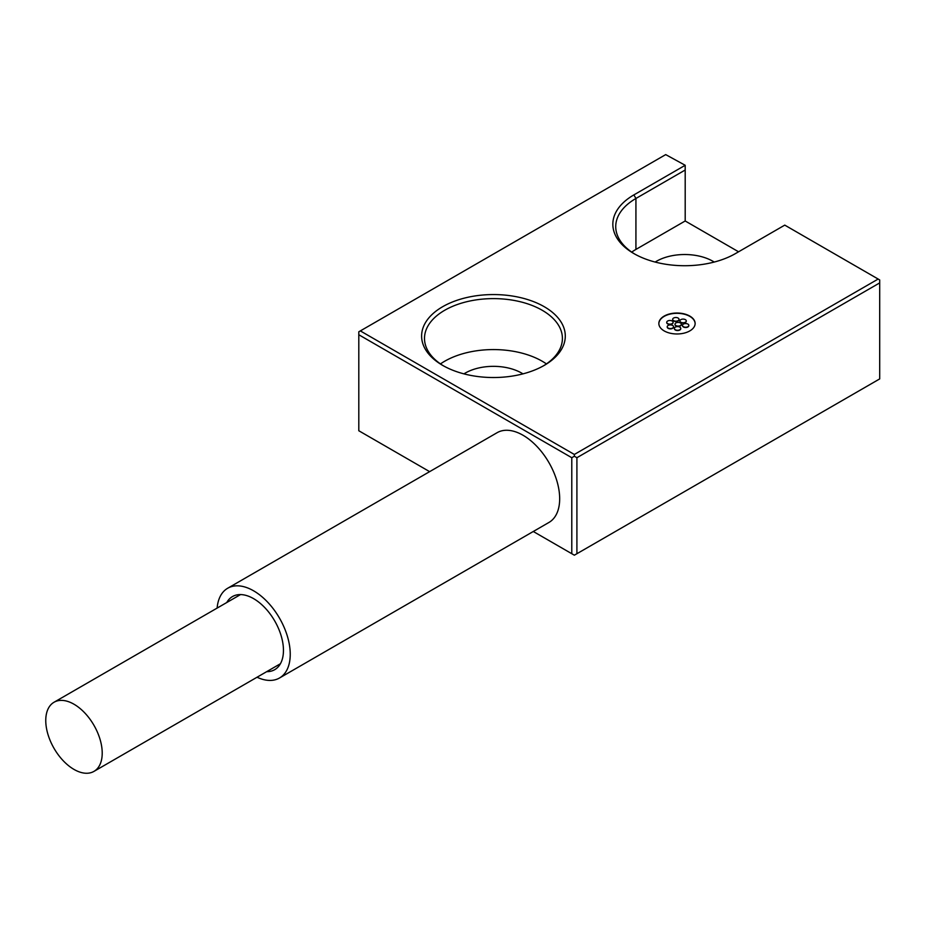 <?xml version="1.0" encoding="UTF-8"?>
<svg xmlns="http://www.w3.org/2000/svg" width="926" height="926" viewBox="0 0 926 926"><rect width="100%" height="100%" fill="white"/><g stroke="black" fill="none" stroke-linecap="round" stroke-linejoin="round"><path stroke-width="1.39" d="M735.487 253.574A71.846 41.485 180 0 1 633.882 253.574L633.882 253.574A71.846 41.485 180 0 1 633.882 194.9L685.194 165.279L665.701 154.607L360.341 330.906L574.351 454.458L878.161 279.05L784.762 225.122L735.487 253.574M442.651 365.376L442.651 365.376A71.846 41.485 180 0 1 442.651 306.714A71.846 41.485 180 0 1 544.256 306.714A71.846 41.485 180 0 1 544.256 365.376A71.846 41.485 180 0 1 442.651 365.376M543.215 365.978A68.952 39.806 0 0 0 562.406 338.418A68.952 39.806 0 0 0 542.208 310.268A68.952 39.806 0 0 0 467.063 301.644A68.952 39.806 0 0 0 424.502 338.418A68.952 39.806 0 0 0 443.693 365.978M668.144 328.047A3.183 1.84 0 0 0 671.616 328.441A3.183 1.84 0 0 0 673.572 326.751A3.183 1.84 0 0 0 672.646 325.454A3.183 1.84 0 0 0 669.174 325.049A3.183 1.84 0 0 0 667.218 326.751A3.183 1.84 0 0 0 668.144 328.047M667.229 326.901A3.183 1.84 0 0 0 667.218 327.04A3.183 1.84 0 0 0 668.144 328.348A3.183 1.84 0 0 0 671.616 328.742A3.183 1.84 0 0 0 673.572 327.04A3.183 1.84 0 0 0 673.572 326.901M673.596 320.651A3.183 1.84 0 0 0 677.056 321.044A3.183 1.84 0 0 0 679.024 319.343A3.183 1.84 0 0 0 678.098 318.046A3.183 1.84 0 0 0 674.626 317.653A3.183 1.84 0 0 0 672.658 319.343A3.183 1.84 0 0 0 673.596 320.651M672.67 319.493A3.183 1.84 0 0 0 672.658 319.644A3.183 1.84 0 0 0 673.596 320.94A3.183 1.84 0 0 0 677.056 321.345A3.183 1.84 0 0 0 679.024 319.644A3.183 1.84 0 0 0 679.013 319.493M680.853 322.236A3.183 1.84 0 0 0 684.314 322.63A3.183 1.84 0 0 0 686.282 320.928A3.183 1.84 0 0 0 685.344 319.632A3.183 1.84 0 0 0 681.883 319.238A3.183 1.84 0 0 0 679.915 320.928A3.183 1.84 0 0 0 680.853 322.236M679.927 321.079A3.183 1.84 0 0 0 679.915 321.229A3.183 1.84 0 0 0 680.853 322.526A3.183 1.84 0 0 0 684.314 322.931A3.183 1.84 0 0 0 686.282 321.229A3.183 1.84 0 0 0 686.27 321.079M683.4 326.693A3.183 1.84 0 0 0 686.861 327.086A3.183 1.84 0 0 0 688.828 325.385A3.183 1.84 0 0 0 687.891 324.088A3.183 1.84 0 0 0 684.43 323.695A3.183 1.84 0 0 0 682.462 325.385A3.183 1.84 0 0 0 683.4 326.693M682.474 325.535A3.183 1.84 0 0 0 682.462 325.686A3.183 1.84 0 0 0 683.4 326.982A3.183 1.84 0 0 0 686.861 327.387A3.183 1.84 0 0 0 688.828 325.686A3.183 1.84 0 0 0 688.817 325.535M675.332 329.725A3.183 1.84 0 0 0 678.793 330.119A3.183 1.84 0 0 0 680.76 328.417A3.183 1.84 0 0 0 679.823 327.121A3.183 1.84 0 0 0 676.362 326.728A3.183 1.84 0 0 0 674.394 328.417A3.183 1.84 0 0 0 675.332 329.725M674.406 328.568A3.183 1.84 0 0 0 674.394 328.718A3.183 1.84 0 0 0 675.332 330.015A3.183 1.84 0 0 0 678.793 330.42A3.183 1.84 0 0 0 680.76 328.718A3.183 1.84 0 0 0 680.749 328.568M675.911 325.547A3.183 1.84 0 0 0 679.383 325.94A3.183 1.84 0 0 0 681.339 324.239A3.183 1.84 0 0 0 680.413 322.942A3.183 1.84 0 0 0 676.941 322.549A3.183 1.84 0 0 0 674.985 324.239A3.183 1.84 0 0 0 675.911 325.547M674.996 324.389A3.183 1.84 0 0 0 674.985 324.54A3.183 1.84 0 0 0 675.911 325.836A3.183 1.84 0 0 0 679.383 326.241A3.183 1.84 0 0 0 681.339 324.54A3.183 1.84 0 0 0 681.328 324.389M667.669 323.614A3.183 1.84 0 0 0 671.13 324.007A3.183 1.84 0 0 0 673.098 322.317A3.183 1.84 0 0 0 672.16 321.021A3.183 1.84 0 0 0 668.699 320.616A3.183 1.84 0 0 0 666.732 322.317A3.183 1.84 0 0 0 667.669 323.614M666.743 322.468A3.183 1.84 0 0 0 666.732 322.607A3.183 1.84 0 0 0 667.669 323.915A3.183 1.84 0 0 0 671.13 324.308A3.183 1.84 0 0 0 673.098 322.607A3.183 1.84 0 0 0 673.086 322.468M689.812 316.09A18.15 10.475 0 0 0 670.042 313.821A18.15 10.475 0 0 0 658.849 323.498A18.15 10.475 0 0 0 664.162 330.906A18.15 10.475 0 0 0 683.932 333.175A18.15 10.475 0 0 0 695.137 323.498A18.15 10.475 0 0 0 689.812 316.09M695.125 323.649A18.15 10.475 0 0 0 689.812 316.379A18.15 10.475 0 0 0 670.158 314.088A18.15 10.475 0 0 0 658.849 323.649M522.97 373.873A39.922 23.046 0 0 0 521.674 373.085A39.922 23.046 0 0 0 463.938 373.873M714.201 262.058A39.922 23.046 0 0 0 712.916 261.271A39.922 23.046 0 0 0 655.168 262.058M73.987 769.413A39.922 23.046 -120 0 0 93.943 771.393A39.922 23.046 -120 0 0 100.066 739.399A39.922 23.046 -120 0 0 73.987 704.223A39.922 23.046 -120 0 0 54.021 702.255A39.922 23.046 -120 0 0 47.909 734.237A39.922 23.046 -120 0 0 73.987 769.413M266.688 671.663A42.214 24.377 -120 0 0 274.709 669.683A42.214 24.377 -120 0 0 281.18 635.849A42.214 24.377 -120 0 0 253.597 598.647A42.214 24.377 -120 0 0 232.495 596.552A42.214 24.377 -120 0 0 226.766 602.525M257.034 677.23A51.821 29.921 -120 0 0 279.513 677.994A51.821 29.921 -120 0 0 287.454 636.475A51.821 29.921 -120 0 0 253.597 590.811A51.821 29.921 -120 0 0 227.692 588.241A51.821 29.921 -120 0 0 217.124 608.093M279.513 677.994L548.944 522.449A51.821 29.921 -120 0 0 556.885 480.918A51.821 29.921 -120 0 0 523.028 435.255A51.821 29.921 -120 0 0 497.123 432.685L227.692 588.241M546.421 363.895A68.952 39.806 0 0 0 542.208 361.233A68.952 39.806 0 0 0 440.487 363.895M533.283 531.489L574.351 555.195L879.7 378.908L879.7 282.905L576.91 457.71L576.91 553.713M571.782 553.713L571.782 457.71L358.802 334.749L358.802 430.752L429.641 471.647M738.566 251.791L685.194 220.978L685.194 170.014L635.93 198.465A68.952 39.806 0 0 0 615.732 226.604A68.952 39.806 0 0 0 634.923 254.164M685.194 220.978L635.93 249.418A68.952 39.806 0 0 0 631.717 252.092M358.802 334.749L358.802 331.786L360.341 330.906M576.91 457.71L574.351 456.229L571.782 457.71M878.161 279.05L879.7 279.941L879.7 282.905M685.194 165.279L685.194 170.014M574.351 456.229L574.351 454.458M635.93 249.418L635.93 198.465L633.882 194.9M93.943 771.393L280.439 663.722M54.021 702.255L240.517 594.585"/></g></svg>
